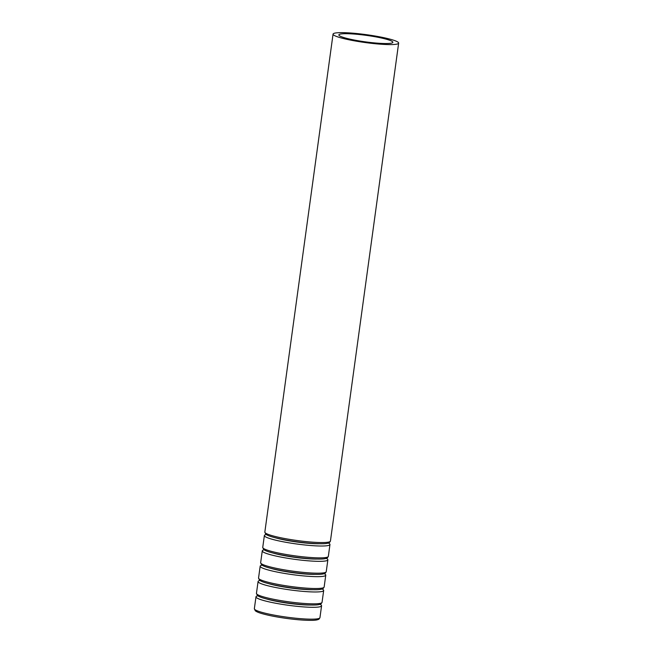 <?xml version="1.0" encoding="UTF-8"?>
<svg xmlns="http://www.w3.org/2000/svg" width="653" height="653" viewBox="0 0 653 653"><rect width="100%" height="100%" fill="white"/><g stroke="black" fill="none" stroke-linecap="round" stroke-linejoin="round"><path stroke-width="0.98" d="M257.87 595.805A33.107 3.975 7.8 0 0 255.976 596.834A33.107 3.975 7.8 0 0 288.234 605.266A33.107 3.975 7.8 0 0 321.57 605.821A33.107 3.975 7.8 0 0 320.019 604.327M347.037 33.703A27.263 3.273 7.8 0 0 338.842 34.911A27.263 3.273 7.8 0 0 365.411 41.857A27.263 3.273 7.8 0 0 392.861 42.314A27.263 3.273 7.8 0 0 376.585 37.025A27.263 3.273 7.8 0 0 347.037 33.703M343.005 32.65A33.107 3.975 7.8 0 0 333.054 34.119A33.107 3.975 7.8 0 0 365.313 42.559A33.107 3.975 7.8 0 0 398.648 43.106A33.107 3.975 7.8 0 0 378.879 36.69A33.107 3.975 7.8 0 0 343.005 32.65M275.076 537.705A27.989 3.363 7.8 0 0 319.072 543.737M266.261 534.521A33.107 3.975 7.8 0 0 264.367 535.542A33.107 3.975 7.8 0 0 296.625 543.982A33.107 3.975 7.8 0 0 329.961 544.529A33.107 3.975 7.8 0 0 328.418 543.035M272.978 553.026A27.989 3.363 7.8 0 0 316.974 559.058M264.163 549.842A33.107 3.975 7.8 0 0 262.269 550.871A33.107 3.975 7.8 0 0 294.527 559.303A33.107 3.975 7.8 0 0 327.863 559.85A33.107 3.975 7.8 0 0 326.32 558.356M270.881 568.347A27.989 3.363 7.8 0 0 314.877 574.379M262.065 565.163A33.107 3.975 7.8 0 0 260.172 566.192A33.107 3.975 7.8 0 0 292.43 574.624A33.107 3.975 7.8 0 0 325.765 575.171A33.107 3.975 7.8 0 0 324.223 573.677M268.783 583.676A27.989 3.363 7.8 0 0 312.771 589.7M259.967 580.484A33.107 3.975 7.8 0 0 258.074 581.513A33.107 3.975 7.8 0 0 290.332 589.945A33.107 3.975 7.8 0 0 323.668 590.5A33.107 3.975 7.8 0 0 322.125 588.998M266.685 598.997A27.989 3.363 7.8 0 0 310.673 605.021M255.976 596.834L254.352 608.694A33.107 3.975 7.8 0 0 286.61 617.134A33.107 3.975 7.8 0 0 319.946 617.681L321.57 605.821M333.054 34.119L264.84 532.089A33.107 3.975 7.8 0 0 297.099 540.521A33.107 3.975 7.8 0 0 330.434 541.068L398.648 43.106M264.367 535.542L262.743 547.41A33.107 3.975 7.8 0 0 295.001 555.842A33.107 3.975 7.8 0 0 328.337 556.397L329.961 544.529M262.269 550.871L260.645 562.731A33.107 3.975 7.8 0 0 292.903 571.163A33.107 3.975 7.8 0 0 326.239 571.718L327.863 559.85M260.172 566.192L258.547 578.052A33.107 3.975 7.8 0 0 290.805 586.484A33.107 3.975 7.8 0 0 324.141 587.039L325.765 575.171M258.074 581.513L256.449 593.373A33.107 3.975 7.8 0 0 288.708 601.805A33.107 3.975 7.8 0 0 322.043 602.36L323.668 590.5M254.352 608.694L255.241 610.726C256.409 611.69 258.588 612.628 261.771 613.542C268.179 615.395 276.472 617.02 286.659 618.432C296.797 619.787 305.139 620.423 311.693 620.35C315.211 620.342 317.636 619.942 318.966 619.158L319.946 617.681M264.84 532.089L265.73 534.121C266.897 535.085 269.077 536.023 272.268 536.929C278.676 538.782 286.969 540.415 297.156 541.827C307.285 543.182 315.636 543.818 322.19 543.737C325.708 543.729 328.132 543.337 329.463 542.545L330.434 541.068M262.743 547.41L263.632 549.442C264.8 550.406 266.979 551.344 270.171 552.258C276.578 554.103 284.871 555.736 295.058 557.148C305.188 558.503 313.53 559.139 320.084 559.066C323.61 559.058 326.035 558.658 327.365 557.866L328.337 556.397M260.645 562.731L261.535 564.763C262.702 565.727 264.881 566.665 268.073 567.579C274.472 569.424 282.773 571.057 292.96 572.469C303.09 573.824 311.432 574.46 317.987 574.387C321.505 574.379 323.937 573.979 325.267 573.187L326.239 571.718M258.547 578.052L259.437 580.084C260.604 581.048 262.784 581.986 265.967 582.9C272.374 584.745 280.676 586.378 290.854 587.79C300.992 589.145 309.334 589.781 315.889 589.708C319.407 589.7 321.831 589.3 323.162 588.508L324.141 587.039M256.449 593.373L257.339 595.405C258.506 596.369 260.686 597.307 263.869 598.221C270.277 600.066 278.578 601.699 288.757 603.111C298.894 604.466 307.236 605.102 313.791 605.029C317.309 605.021 319.733 604.621 321.064 603.837L322.043 602.36"/></g></svg>
